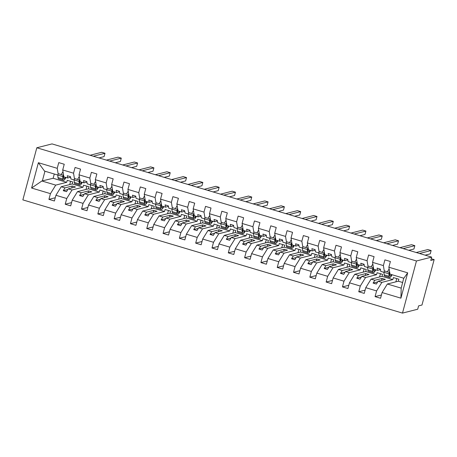<?xml version="1.0" encoding="UTF-8"?>
<svg xmlns="http://www.w3.org/2000/svg" width="457" height="457" viewBox="0 0 457 457"><rect width="100%" height="100%" fill="white"/><g stroke="black" fill="none" stroke-linecap="round" stroke-linejoin="round"><path stroke-width="0.69" d="M402.491 313.096L417.704 309.229L418.595 305.887L421.977 305.025L434.15 259.593L430.768 260.45L431.665 257.114L52.024 143.904L36.817 147.771L22.85 199.886L402.491 313.096L416.458 260.981L36.817 147.771M396.75 278.576L395.876 281.843M384.331 271.327L383.383 265.586L384.914 259.873L390.392 261.507L388.861 267.219L390.004 274.12L403.839 278.244L407.701 272.84L400.915 298.164L382.075 292.543L387.353 284.008L398.338 281.215L398.875 279.21L393.397 277.576L392.86 279.581L381.875 282.375L378.093 281.249L385.36 279.398L382.098 278.427L374.831 280.272L371.05 279.147L365.771 287.682L364.24 293.394L358.762 291.76L360.293 286.048L365.571 277.513L361.784 276.382L369.05 274.537L365.789 273.56L358.522 275.411L354.741 274.286L349.462 282.82L347.931 288.533L342.453 286.899L343.984 281.186L349.262 272.652L345.475 271.521L352.741 269.67L349.485 268.699L342.219 270.55L338.431 269.419L333.153 277.953L331.622 283.666L326.144 282.032L327.675 276.319L332.953 267.785L329.171 266.66L336.438 264.809L333.176 263.838L325.91 265.688L322.128 264.557L316.844 273.092L315.319 278.804L309.835 277.171L311.366 271.458L316.644 262.924L312.862 261.798L320.129 259.947L316.867 258.976L309.6 260.821L305.819 259.696L300.54 268.23L299.009 273.943L293.531 272.309L295.062 266.597L300.34 258.062L296.553 256.931L303.819 255.08L300.557 254.109L293.291 255.96L289.51 254.829L284.231 263.363L282.7 269.076L277.222 267.442L278.753 261.73L284.031 253.195L280.25 252.07L287.516 250.219L284.254 249.248L276.988 251.099L273.2 249.968L267.922 258.502L266.391 264.215L260.913 262.581L262.444 256.868L267.722 248.334L263.94 247.208L271.207 245.358L267.945 244.386L260.679 246.232L256.897 245.106L251.618 253.641L250.088 259.353L244.604 257.719L246.134 252.007L251.413 243.472L247.631 242.341L254.897 240.496L251.636 239.519L244.369 241.37L240.588 240.245L235.309 248.779L233.778 254.492L228.3 252.858L229.831 247.146L235.109 238.611L231.322 237.48L238.588 235.629L235.326 234.658L228.06 236.509L224.278 235.378L219 243.912L217.469 249.625L211.991 247.991L213.522 242.279L218.8 233.744L215.018 232.619L222.285 230.768L219.023 229.797L211.757 231.648L207.969 230.517L202.691 239.051L201.16 244.763L195.682 243.13L197.213 237.417L202.491 228.883L198.709 227.752L205.976 225.907L202.714 224.93L195.447 226.781L191.666 225.655L186.387 234.19L184.857 239.902L179.373 238.268L180.903 232.556L186.182 224.021L182.4 222.89L189.666 221.039L186.405 220.068L179.138 221.919L175.357 220.788L170.078 229.323L168.547 235.035L163.069 233.401L164.6 227.689L169.878 219.154L166.091 218.029L173.357 216.178L170.095 215.207L162.829 217.058L159.047 215.927L153.769 224.461L152.238 230.174L146.76 228.54L148.291 222.827L153.569 214.293L149.787 213.168L157.054 211.317L153.792 210.346L146.526 212.191L142.738 211.065L137.46 219.6L135.929 225.312L130.451 223.679L131.982 217.966L137.26 209.432L133.478 208.301L140.745 206.455L137.483 205.479L130.216 207.329L126.435 206.204L121.156 214.739L119.625 220.451L114.147 218.817L115.672 213.099L120.956 204.57L117.169 203.439L124.435 201.588L121.174 200.617L113.907 202.468L110.126 201.337L104.847 209.872L103.316 215.584L97.838 213.95L99.369 208.238L104.647 199.703L100.86 198.578L108.126 196.727L104.87 195.756L97.604 197.601L93.816 196.476L88.538 205.01L87.007 210.723L81.529 209.089L83.06 203.376L88.338 194.842L84.556 193.711L91.823 191.866L88.561 190.889L81.295 192.74L77.507 191.614L72.229 200.149L70.704 205.861L65.22 204.228L66.751 198.515L72.029 189.981L68.247 188.85L75.514 186.999L72.252 186.028L64.985 187.878L61.204 186.747L55.925 195.282L54.394 200.994L48.916 199.361L50.447 193.648L55.725 185.114L41.89 180.989L31.607 188.033L38.388 162.709L44.54 171.101L57.759 175.042M381.418 295.005L375.066 296.622L376.597 290.909L381.875 282.375M382.075 292.543L380.544 298.255L375.066 296.622M380.441 273.714L379.567 276.976M371.05 279.147L382.035 276.354L382.572 274.349L377.088 272.715L376.551 274.714L365.571 277.513M365.109 290.144L358.762 291.76M364.138 268.847L363.258 272.115M354.741 274.286L365.726 271.487L366.263 269.481L360.784 267.848L360.247 269.853L349.262 272.652M348.8 285.282L342.453 286.899M347.828 263.986L346.954 267.254M338.431 269.419L349.416 266.625L349.953 264.62L344.475 262.986L343.938 264.991L332.953 267.785M332.496 280.415L326.144 282.032M331.519 259.125L330.645 262.387M322.128 264.557L333.107 261.764L333.644 259.759L328.166 258.125L327.629 260.13L316.644 262.924M316.187 275.554L309.835 277.171M315.21 254.263L314.336 257.525M305.819 259.696L316.804 256.897L317.341 254.892L311.857 253.258L311.32 255.263L300.34 258.062M299.878 270.693L293.531 272.309M298.907 249.396L298.033 252.664M289.51 254.829L300.495 252.036L301.032 250.03L295.553 248.397L295.016 250.402L284.031 253.195M283.574 265.825L277.222 267.442M282.597 244.535L281.723 247.803M273.2 249.968L284.185 247.174L284.722 245.169L279.244 243.535L278.707 245.54L267.722 248.334M267.265 260.964L260.913 262.581M266.288 239.674L265.414 242.935M256.897 245.106L267.876 242.307L268.413 240.308L262.935 238.674L262.398 240.673L251.413 243.472M250.956 256.103L244.604 257.719M249.985 234.807L249.105 238.074M240.588 240.245L251.573 237.446L252.11 235.441L246.626 233.807L246.089 235.812L235.109 238.611M234.647 251.241L228.3 252.858M233.676 229.945L232.802 233.213M224.278 235.378L235.264 232.584L235.801 230.579L230.322 228.946L229.785 230.951L218.8 233.744M218.343 246.374L211.991 247.991M217.366 225.084L216.492 228.346M207.969 230.517L218.954 227.723L219.491 225.718L214.013 224.084L213.476 226.089L202.491 228.883M202.034 241.513L195.682 243.13M201.057 220.217L200.183 223.484M191.666 225.655L202.645 222.856L203.182 220.851L197.704 219.217L197.167 221.222L186.182 224.021M185.725 236.652L179.373 238.268M184.754 215.356L183.874 218.623M175.357 220.788L186.342 217.995L186.879 215.99L181.4 214.356L180.858 216.361L169.878 219.154M169.416 231.785L163.069 233.401M168.444 210.494L167.57 213.762M159.047 215.927L170.033 213.133L170.57 211.128L165.091 209.495L164.554 211.5L153.569 214.293M153.112 226.923L146.76 228.54M152.135 205.633L151.261 208.895M142.738 211.065L153.723 208.266L154.26 206.267L148.782 204.633L148.245 206.633L137.26 209.432M136.803 222.062L130.451 223.679M135.826 200.766L134.952 204.033M126.435 206.204L137.414 203.405L137.951 201.4L132.473 199.766L131.936 201.771L120.956 204.57M120.494 217.201L114.147 218.817M119.523 195.904L118.643 199.172M110.126 201.337L121.111 198.544L121.648 196.539L116.169 194.905L115.632 196.91L104.647 199.703M104.185 212.334L97.838 213.95M103.213 191.043L102.339 194.305M93.816 196.476L104.802 193.682L105.339 191.677L99.86 190.043L99.323 192.049L88.338 194.842M87.881 207.472L81.529 209.089M86.904 186.176L86.03 189.444M77.507 191.614L88.492 188.815L89.029 186.81L83.551 185.176L83.014 187.181L72.029 189.981M71.572 202.611L65.22 204.228M380.458 269.63L377.482 270.384L373.7 269.259L372.552 262.358L374.083 256.645L368.605 255.012L367.074 260.724L356.249 257.497L357.391 264.397L361.173 265.523L364.149 264.769M368.028 266.46L367.074 260.724M356.249 257.497L357.78 251.784L352.301 250.15L350.77 255.863L339.939 252.63L341.082 259.53L344.864 260.661L347.84 259.902M351.719 261.598L350.77 255.863M339.939 252.63L341.47 246.917L335.992 245.283L334.461 250.996L323.63 247.768L324.773 254.669L328.56 255.794L331.531 255.04M335.409 256.737L334.461 250.996M323.63 247.768L325.161 242.056L319.683 240.422L318.152 246.134L307.327 242.907L308.469 249.808L312.251 250.933L315.227 250.179M319.1 251.876L318.152 246.134M307.327 242.907L308.858 237.194L303.374 235.561L301.843 241.273L291.018 238.046L292.16 244.941L295.942 246.072L298.918 245.312M302.797 247.008L301.843 241.273M291.018 238.046L292.549 232.333L287.07 230.694L285.539 236.412L274.708 233.179L275.851 240.079L279.633 241.21L282.609 240.451M286.488 242.147L285.539 236.412M274.708 233.179L276.239 227.466L270.761 225.832L269.23 231.545L258.399 228.317L259.542 235.218L263.329 236.343L266.3 235.589M270.178 237.286L269.23 231.545M258.399 228.317L259.93 222.605L254.452 220.971L252.921 226.683L242.096 223.456L243.238 230.357L247.02 231.482L249.996 230.722M253.875 232.419L252.921 226.683M242.096 223.456L243.627 217.743L238.143 216.11L236.612 221.822L225.787 218.589L226.929 225.49L230.711 226.621L233.687 225.861M237.566 227.557L236.612 221.822M225.787 218.589L227.318 212.876L221.839 211.243L220.308 216.955L209.477 213.727L210.62 220.628L214.407 221.754L217.378 220.999M221.257 222.696L220.308 216.955M209.477 213.727L211.008 208.015L205.53 206.381L203.999 212.094L193.168 208.866L194.311 215.767L198.098 216.892L201.074 216.138M204.947 217.829L203.999 212.094M193.168 208.866L194.699 203.154L189.221 201.52L187.69 207.232L176.865 204.005L178.007 210.9L181.789 212.031L184.765 211.271M188.644 212.968L187.69 207.232M176.865 204.005L178.396 198.287L172.912 196.653L171.381 202.365L160.556 199.138L161.698 206.038L165.48 207.17L168.456 206.41M172.335 208.106L171.381 202.365M160.556 199.138L162.086 193.425L156.608 191.791L155.077 197.504L144.246 194.276L145.389 201.177L149.176 202.302L152.147 201.548M156.026 203.245L155.077 197.504M144.246 194.276L145.777 188.564L140.299 186.93L138.768 192.643L127.937 189.415L129.085 196.316L132.867 197.441L135.843 196.681M139.716 198.378L138.768 192.643M127.937 189.415L129.468 183.703L123.99 182.069L122.459 187.781L111.634 184.548L112.776 191.449L116.558 192.58L119.534 191.82M123.413 193.517L122.459 187.781M111.634 184.548L113.165 178.836L107.681 177.202L106.155 182.914L95.324 179.687L96.467 186.587L100.249 187.713L103.225 186.959M107.104 188.655L106.155 182.914M95.324 179.687L96.855 173.974L91.377 172.34L89.846 178.053L79.015 174.825L80.158 181.726L83.945 182.851L86.916 182.097M90.794 183.788L89.846 178.053M79.015 174.825L80.546 169.113L75.068 167.479L73.537 173.192L62.712 169.958L64.237 164.246L58.759 162.612L57.228 168.325L38.388 162.709M74.485 178.927L73.537 173.192M70.595 181.315L69.721 184.582M61.204 186.747L72.189 183.954L72.726 181.949L67.242 180.315L66.705 182.32L55.725 185.114M55.263 197.744L48.916 199.361M58.182 174.066L57.228 168.325M434.15 259.593L431.237 258.725M407.701 272.84L388.861 267.219M376.597 290.909L365.771 287.682M360.293 286.048L349.462 282.82M343.984 281.186L333.153 277.953M327.675 276.319L316.844 273.092M311.366 271.458L300.54 268.23M295.062 266.597L284.231 263.363M278.753 261.73L267.922 258.502M262.444 256.868L251.618 253.641M246.134 252.007L235.309 248.779M229.831 247.146L219 243.912M213.522 242.279L202.691 239.051M197.213 237.417L186.387 234.19M180.903 232.556L170.078 229.323M164.6 227.689L153.769 224.461M148.291 222.827L137.46 219.6M131.982 217.966L121.156 214.739M115.672 213.099L104.847 209.872M99.369 208.238L88.538 205.01M83.06 203.376L72.229 200.149M66.751 198.515L55.925 195.282M50.447 193.648L31.607 188.033M383.383 265.586L372.552 262.358M382.035 276.354L392.86 279.581M392.112 274.748L391.398 275.931A8.643 1.874 -73.4 0 1 389.655 277.553L384.697 276.074A8.643 1.874 -73.4 0 1 384.143 274.828L383.909 272.309L380.744 271.361L380.367 269.087L377.105 268.116L377.482 270.384M374.831 280.272L373.095 283.083L376.357 284.054L378.093 281.249M365.726 271.487L376.551 274.714M367.605 267.442L364.435 266.494L364.058 264.226L360.796 263.255L361.173 265.523M358.522 275.411L356.786 278.222L360.047 279.193L361.784 276.382M349.416 266.625L360.247 269.853M359.493 265.02L358.785 266.208A8.643 1.874 -73.4 0 1 357.043 267.825L352.084 266.345A8.643 1.874 -73.4 0 1 351.53 265.1L351.296 262.581L348.125 261.632L347.754 259.365L344.492 258.388L344.864 260.661M342.219 270.55L340.482 273.355L343.738 274.331L345.475 271.521M333.107 261.764L343.938 264.991M343.19 260.159L342.476 261.347A8.643 1.874 -73.4 0 1 340.733 262.964L335.775 261.484A8.643 1.874 -73.4 0 1 335.221 260.239L334.987 257.719L331.822 256.771L331.445 254.498L328.183 253.526L328.56 255.794M325.91 265.688L324.173 268.493L327.435 269.464L329.171 266.66M316.804 256.897L327.629 260.13M326.881 255.297L326.172 256.48A8.643 1.874 -73.4 0 1 324.424 258.096L319.466 256.623A8.643 1.874 -73.4 0 1 318.912 255.377L318.678 252.858L315.513 251.904L315.136 249.636L311.874 248.665L312.251 250.933M309.6 260.821L307.864 263.632L311.126 264.603L312.862 261.798M300.495 252.036L311.32 255.263M310.571 250.436L309.863 251.618A8.643 1.874 -73.4 0 1 308.115 253.235L303.162 251.756A8.643 1.874 -73.4 0 1 302.608 250.51L302.374 247.991L299.204 247.043L298.827 244.775L295.565 243.804L295.942 246.072M293.291 255.96L291.555 258.765L294.816 259.742L296.553 256.931M284.185 247.174L295.016 250.402M294.262 245.569L293.554 246.757A8.643 1.874 -73.4 0 1 291.812 248.374L286.853 246.894A8.643 1.874 -73.4 0 1 286.299 245.649L286.065 243.13L282.894 242.181L282.523 239.908L279.261 238.937L279.633 241.21M276.988 251.099L275.251 253.903L278.513 254.875L280.25 252.07M267.876 242.307L278.707 245.54M269.761 238.263L266.591 237.32L266.214 235.047L262.952 234.075L263.329 236.343M260.679 246.232L258.942 249.042L262.204 250.013L263.94 247.208M251.573 237.446L262.398 240.673M261.65 235.846L260.941 237.029A8.643 1.874 -73.4 0 1 259.193 238.645L254.235 237.166A8.643 1.874 -73.4 0 1 253.681 235.926L253.452 233.407L250.282 232.453L249.905 230.185L246.643 229.214L247.02 231.482M244.369 241.37L242.633 244.181L245.895 245.152L247.631 242.341M235.264 232.584L246.089 235.812M245.34 230.979L244.632 232.167A8.643 1.874 -73.4 0 1 242.89 233.784L237.931 232.305A8.643 1.874 -73.4 0 1 237.377 231.059L237.143 228.54L233.973 227.592L233.596 225.324L230.334 224.347L230.711 226.621M228.06 236.509L226.324 239.314L229.585 240.291L231.322 237.48M218.954 227.723L229.785 230.951M229.031 226.118L228.323 227.306A8.643 1.874 -73.4 0 1 226.581 228.923L221.622 227.443A8.643 1.874 -73.4 0 1 221.068 226.198L220.834 223.679L217.663 222.73L217.292 220.457L214.03 219.486L214.407 221.754M211.757 231.648L210.02 234.452L213.282 235.424L215.018 232.619M202.645 222.856L213.476 226.089M212.728 221.257L212.014 222.439A8.643 1.874 -73.4 0 1 210.271 224.056L205.313 222.582A8.643 1.874 -73.4 0 1 204.759 221.337L204.525 218.817L201.36 217.863L200.983 215.595L197.721 214.624L198.098 216.892M195.447 226.781L193.711 229.591L196.973 230.562L198.709 227.752M186.342 217.995L197.167 221.222M196.419 216.395L195.71 217.578A8.643 1.874 -73.4 0 1 193.962 219.194L189.009 217.715A8.643 1.874 -73.4 0 1 188.45 216.469L188.221 213.95L185.051 213.002L184.674 210.734L181.412 209.757L181.789 212.031M179.138 221.919L177.402 224.724L180.664 225.701L182.4 222.89M170.033 213.133L180.858 216.361M180.109 211.528L179.401 212.716A8.643 1.874 -73.4 0 1 177.659 214.333L172.7 212.853A8.643 1.874 -73.4 0 1 172.146 211.608L171.912 209.089L168.742 208.141L168.365 205.867L165.103 204.896L165.48 207.17M162.829 217.058L161.093 219.863L164.354 220.834L166.091 218.029M153.723 208.266L164.554 211.5M163.806 206.667L163.092 207.849A8.643 1.874 -73.4 0 1 161.35 209.466L156.391 207.992A8.643 1.874 -73.4 0 1 155.837 206.747L155.603 204.228L152.438 203.279L152.061 201.006L148.799 200.035L149.176 202.302M146.526 212.191L144.789 215.001L148.051 215.972L149.787 213.168M137.414 203.405L148.245 206.633M147.497 201.805L146.783 202.988A8.643 1.874 -73.4 0 1 145.04 204.605L140.082 203.125A8.643 1.874 -73.4 0 1 139.528 201.88L139.294 199.366L136.129 198.412L135.752 196.144L132.49 195.173L132.867 197.441M130.216 207.329L128.48 210.14L131.742 211.111L133.478 208.301M121.111 198.544L131.936 201.771M122.99 194.493L119.82 193.551L119.443 191.283L116.181 190.306L116.558 192.58M113.907 202.468L112.171 205.273L115.432 206.25L117.169 203.439M104.802 193.682L115.632 196.91M114.878 192.077L114.17 193.265A8.643 1.874 -73.4 0 1 112.428 194.882L107.469 193.402A8.643 1.874 -73.4 0 1 106.915 192.157L106.681 189.638L103.51 188.69L103.133 186.416L99.877 185.445L100.249 187.713M97.604 197.601L95.867 200.412L99.123 201.383L100.86 198.578M88.492 188.815L99.323 192.049M98.575 187.216L97.861 188.398A8.643 1.874 -73.4 0 1 96.119 190.015L91.16 188.535A8.643 1.874 -73.4 0 1 90.606 187.296L90.372 184.777L87.207 183.823L86.83 181.555L83.568 180.584L83.945 182.851M81.295 192.74L79.558 195.55L82.82 196.521L84.556 193.711M72.189 183.954L83.014 187.181M82.266 182.354L81.552 183.537A8.643 1.874 -73.4 0 1 79.809 185.154L74.851 183.674A8.643 1.874 -73.4 0 1 74.297 182.429L74.063 179.909L70.898 178.961L70.521 176.693L67.259 175.717L67.636 177.99L63.854 176.859L62.712 169.958M70.612 177.23L67.636 177.99M64.985 187.878L63.249 190.683L66.511 191.66L68.247 188.85M54.28 174.008L53.138 178.276L66.705 182.32M53.138 178.276L41.89 180.989M398.338 281.215L402.577 282.477M400.915 298.164L401.189 288.133L387.353 284.008M401.189 288.133L403.72 278.21M416.458 260.981L431.665 257.114M44.952 171.226L42.324 181.029M72.252 186.028L71.732 187.964M67.836 189.518L63.249 190.683M88.561 190.889L88.041 192.825M84.139 194.379L79.558 195.55M104.87 195.756L104.35 197.687M100.449 199.246L95.867 200.412M121.174 200.617L120.659 202.554M116.758 204.108L112.171 205.273M137.483 205.479L136.963 207.415M133.067 208.969L128.48 210.14M153.792 210.346L153.272 212.277M149.37 213.836L144.789 215.001M170.095 215.207L169.581 217.144M165.68 218.697L161.093 219.863M186.405 220.068L185.885 222.005M181.989 223.559L177.402 224.724M202.714 224.93L202.194 226.866M198.298 228.42L193.711 229.591M219.023 229.797L218.503 231.728M214.601 233.287L210.02 234.452M235.326 234.658L234.812 236.595M230.911 238.148L226.324 239.314M251.636 239.519L251.116 241.456M247.22 243.01L242.633 244.181M267.945 244.386L267.425 246.317M263.523 247.877L258.942 249.042M284.254 249.248L283.734 251.184M279.833 252.738L275.251 253.903M300.557 254.109L300.043 256.046M296.142 257.599L291.555 258.765M316.867 258.976L316.347 260.907M312.451 262.461L307.864 263.632M333.176 263.838L332.656 265.768M328.754 267.328L324.173 268.493M349.485 268.699L348.965 270.635M345.064 272.189L340.482 273.355M365.789 273.56L365.274 275.497M361.373 277.051L356.786 278.222M382.098 278.427L381.578 280.358M377.682 281.918L373.095 283.083M93.354 156.225L104.99 153.266L104.093 156.602L98.986 157.905M104.99 153.266L101.728 152.29L90.092 155.254M65.957 177.487L65.248 178.676A8.643 1.874 -73.4 0 1 63.5 180.292A8.643 1.874 -73.4 0 1 62.946 179.047L62.718 176.528L63.3 175.162L63.534 177.682A6.975 1.508 106.6 0 0 63.98 178.687A6.975 1.508 106.6 0 0 65.385 177.385L65.42 177.327M63.5 180.292L58.547 178.813A8.643 1.874 -73.4 0 1 57.988 177.567L57.759 175.048L62.718 176.528M57.759 175.048L58.342 173.689L63.3 175.162M61.244 174.551L62.986 171.638M109.657 161.087L121.294 158.128L120.402 161.47L115.29 162.766M121.294 158.128L118.032 157.157L106.395 160.116M79.809 185.154A8.643 1.874 -73.4 0 1 79.255 183.908L79.021 181.389L79.609 180.029L79.844 182.549A6.975 1.508 106.6 0 0 80.289 183.548A6.975 1.508 106.6 0 0 81.694 182.246L81.729 182.189M79.609 180.029L74.651 178.55L74.063 179.909L79.021 181.389M77.547 179.412L79.295 176.499M125.966 165.954L137.603 162.989L136.706 166.331L131.599 167.633M137.603 162.989L134.341 162.018L122.705 164.977M96.119 190.015A8.643 1.874 -73.4 0 1 95.564 188.77L95.33 186.25L95.919 184.891L96.147 187.41A6.975 1.508 106.6 0 0 96.598 188.415A6.975 1.508 106.6 0 0 98.004 187.107L98.038 187.056M95.919 184.891L90.96 183.411L90.372 184.777L95.33 186.25M93.856 184.274L95.604 181.366M142.276 170.815L153.912 167.85L153.015 171.192L147.908 172.495M153.912 167.85L150.65 166.879L139.014 169.844M112.428 194.882A8.643 1.874 -73.4 0 1 111.874 193.637L111.639 191.117L112.222 189.752L112.456 192.271A6.975 1.508 106.6 0 0 112.902 193.277A6.975 1.508 106.6 0 0 114.313 191.974L114.341 191.917M112.222 189.752L107.264 188.273L106.681 189.638L111.639 191.117M110.166 189.141L111.908 186.228M158.585 175.677L170.221 172.717L169.324 176.059L164.212 177.356M170.221 172.717L166.959 171.746L155.323 174.705M131.188 196.938L130.479 198.127A8.643 1.874 -73.4 0 1 128.731 199.743A8.643 1.874 -73.4 0 1 128.177 198.498L127.943 195.979L128.531 194.613L128.765 197.133A6.975 1.508 106.6 0 0 129.211 198.138A6.975 1.508 106.6 0 0 130.616 196.836L130.651 196.778M128.731 199.743L123.778 198.264A8.643 1.874 -73.4 0 1 123.219 197.018L122.99 194.499L127.943 195.979M122.99 194.499L123.573 193.14L128.531 194.613M126.475 194.002L128.217 191.089M174.888 180.544L186.525 177.579L185.633 180.921L180.521 182.223M186.525 177.579L183.263 176.608L171.626 179.567M145.04 204.605A8.643 1.874 -73.4 0 1 144.486 203.359L144.252 200.84L144.84 199.481L145.075 202A6.975 1.508 106.6 0 0 145.52 202.999A6.975 1.508 106.6 0 0 146.925 201.697L146.96 201.646M144.84 199.481L139.882 198.001L139.294 199.366L144.252 200.84M142.778 198.864L144.526 195.956M191.197 185.405L202.834 182.44L201.937 185.782L196.83 187.084M202.834 182.44L199.572 181.469L187.936 184.434M161.35 209.466A8.643 1.874 -73.4 0 1 160.795 208.226L160.561 205.707L161.144 204.342L161.378 206.861A6.975 1.508 106.6 0 0 161.829 207.866A6.975 1.508 106.6 0 0 163.235 206.558L163.263 206.507M161.144 204.342L156.191 202.862L155.603 204.228L160.561 205.707M159.087 203.731L160.835 200.817M207.507 190.266L219.143 187.307L218.246 190.643L213.139 191.946M219.143 187.307L215.881 186.33L204.245 189.295M177.659 214.333A8.643 1.874 -73.4 0 1 177.099 213.088L176.87 210.568L177.453 209.203L177.687 211.722A6.975 1.508 106.6 0 0 178.133 212.728A6.975 1.508 106.6 0 0 179.544 211.425L179.572 211.368M177.453 209.203L172.495 207.729L171.912 209.089L176.87 210.568M175.397 208.592L177.139 205.679M223.816 195.128L235.452 192.168L234.555 195.51L229.443 196.807M235.452 192.168L232.19 191.197L220.554 194.156M193.962 219.194A8.643 1.874 -73.4 0 1 193.408 217.949L193.174 215.43L193.762 214.07L193.997 216.589A6.975 1.508 106.6 0 0 194.442 217.589A6.975 1.508 106.6 0 0 195.847 216.287L195.882 216.235M193.762 214.07L188.804 212.591L188.221 213.95L193.174 215.43M191.706 213.453L193.448 210.546M240.119 199.995L251.756 197.03L250.864 200.372L245.752 201.674M251.756 197.03L248.494 196.059L236.857 199.018M210.271 224.056A8.643 1.874 -73.4 0 1 209.717 222.81L209.483 220.291L210.071 218.932L210.3 221.451A6.975 1.508 106.6 0 0 210.751 222.456A6.975 1.508 106.6 0 0 212.157 221.148L212.191 221.097M210.071 218.932L205.113 217.452L204.525 218.817L209.483 220.291M208.009 218.315L209.757 215.407M256.428 204.856L268.065 201.897L267.168 205.233L262.061 206.535M268.065 201.897L264.803 200.92L253.167 203.885M226.581 228.923A8.643 1.874 -73.4 0 1 226.026 227.677L225.792 225.158L226.375 223.793L226.609 226.312A6.975 1.508 106.6 0 0 227.06 227.318A6.975 1.508 106.6 0 0 228.466 226.015L228.494 225.958M226.375 223.793L221.422 222.313L220.834 223.679L225.792 225.158M224.318 223.182L226.066 220.268M272.738 209.717L284.374 206.758L283.477 210.1L278.37 211.397M284.374 206.758L281.112 205.787L269.476 208.746M242.89 233.784A8.643 1.874 -73.4 0 1 242.33 232.539L242.101 230.02L242.684 228.66L242.918 231.173A6.975 1.508 106.6 0 0 243.364 232.179A6.975 1.508 106.6 0 0 244.769 230.876L244.803 230.819M242.684 228.66L237.726 227.18L237.143 228.54L242.101 230.02M240.628 228.043L242.37 225.13M289.041 214.584L300.677 211.62L299.786 214.961L294.674 216.264M300.677 211.62L297.421 210.648L285.785 213.608M259.193 238.645A8.643 1.874 -73.4 0 1 258.639 237.4L258.405 234.881L258.993 233.521L259.228 236.041A6.975 1.508 106.6 0 0 259.673 237.04A6.975 1.508 106.6 0 0 261.078 235.738L261.113 235.686M258.993 233.521L254.035 232.042L253.452 233.407L258.405 234.881M256.931 232.904L258.679 229.997M305.35 219.446L316.987 216.481L316.09 219.823L310.983 221.125M316.987 216.481L313.725 215.51L302.088 218.475M277.959 240.708L277.245 241.89A8.643 1.874 -73.4 0 1 275.502 243.507A8.643 1.874 -73.4 0 1 274.948 242.267L274.714 239.748L275.303 238.383L275.531 240.902A6.975 1.508 106.6 0 0 275.982 241.907A6.975 1.508 106.6 0 0 277.388 240.605L277.422 240.548M275.502 243.507L270.544 242.033A8.643 1.874 -73.4 0 1 269.99 240.788L269.756 238.268L274.714 239.748M269.756 238.268L270.344 236.903L275.303 238.383M273.24 237.771L274.988 234.858M321.659 224.307L333.296 221.348L332.399 224.684L327.292 225.987M333.296 221.348L330.034 220.371L318.398 223.336M291.812 248.374A8.643 1.874 -73.4 0 1 291.258 247.128L291.023 244.609L291.606 243.244L291.84 245.763A6.975 1.508 106.6 0 0 292.286 246.769A6.975 1.508 106.6 0 0 293.697 245.466L293.725 245.409M291.606 243.244L286.653 241.77L286.065 243.13L291.023 244.609M289.549 242.633L291.292 239.719M337.969 229.168L349.605 226.209L348.708 229.551L343.601 230.848M349.605 226.209L346.343 225.238L334.707 228.197M308.115 253.235A8.643 1.874 -73.4 0 1 307.561 251.99L307.333 249.471L307.915 248.111L308.149 250.63A6.975 1.508 106.6 0 0 308.595 251.63A6.975 1.508 106.6 0 0 310 250.327L310.035 250.276M307.915 248.111L302.957 246.631L302.374 247.991L307.333 249.471M305.859 247.494L307.601 244.586M354.272 234.035L365.908 231.071L365.017 234.412L359.905 235.715M365.908 231.071L362.647 230.1L351.01 233.059M324.424 258.096A8.643 1.874 -73.4 0 1 323.87 256.851L323.636 254.338L324.224 252.972L324.459 255.492A6.975 1.508 106.6 0 0 324.904 256.497A6.975 1.508 106.6 0 0 326.309 255.189L326.344 255.137M324.224 252.972L319.266 251.493L318.678 252.858L323.636 254.338M322.162 252.355L323.91 249.448M370.581 238.897L382.218 235.938L381.321 239.274L376.214 240.576M382.218 235.938L378.956 234.961L367.319 237.926M340.733 262.964A8.643 1.874 -73.4 0 1 340.179 261.718L339.945 259.199L340.534 257.834L340.762 260.353A6.975 1.508 106.6 0 0 341.213 261.358A6.975 1.508 106.6 0 0 342.619 260.056L342.653 259.999M340.534 257.834L335.575 256.354L334.987 257.719L339.945 259.199M338.471 257.222L340.219 254.309M386.89 243.758L398.527 240.799L397.63 244.141L392.523 245.438M398.527 240.799L395.265 239.828L383.629 242.787M357.043 267.825A8.643 1.874 -73.4 0 1 356.489 266.58L356.254 264.06L356.837 262.701L357.071 265.22A6.975 1.508 106.6 0 0 357.517 266.22A6.975 1.508 106.6 0 0 358.928 264.917L358.956 264.86M356.837 262.701L351.879 261.221L351.296 262.581L356.254 264.06M354.781 262.084L356.523 259.17M403.2 248.625L414.836 245.66L413.939 249.002L408.832 250.305M414.836 245.66L411.574 244.689L399.938 247.648M375.803 269.887L375.094 271.07A8.643 1.874 -73.4 0 1 373.346 272.686A8.643 1.874 -73.4 0 1 372.792 271.441L372.564 268.922L373.146 267.562L373.38 270.081A6.975 1.508 106.6 0 0 373.826 271.087A6.975 1.508 106.6 0 0 375.231 269.779L375.266 269.727M373.346 272.686L368.393 271.207A8.643 1.874 -73.4 0 1 367.834 269.967L367.605 267.448L372.564 268.922M367.605 267.448L368.188 266.083L373.146 267.562M371.09 266.945L372.832 264.037M419.503 253.486L431.14 250.522L430.248 253.864L425.136 255.166M431.14 250.522L427.878 249.551L416.241 252.515M389.655 277.553A8.643 1.874 -73.4 0 1 389.101 276.308L388.867 273.789L389.455 272.423L389.69 274.943A6.975 1.508 106.6 0 0 390.135 275.948A6.975 1.508 106.6 0 0 391.54 274.646L391.575 274.588M389.455 272.423L384.497 270.944L383.909 272.309L388.867 273.789M387.393 271.812L389.141 268.899M57.988 177.567L62.946 179.047M63.454 176.808L65.385 177.385M74.297 182.429L79.255 183.908M79.758 181.669L81.694 182.246M90.606 187.296L95.564 188.77M96.067 186.53L98.004 187.107M106.915 192.157L111.874 193.637M112.376 191.397L114.313 191.974M123.219 197.018L128.177 198.498M128.685 196.259L130.616 196.836M139.528 201.88L144.486 203.359M144.989 201.12L146.925 201.697M155.837 206.747L160.795 208.226M161.298 205.981L163.235 206.558M172.146 211.608L177.099 213.088M177.607 210.848L179.544 211.425M188.45 216.469L193.408 217.949M193.917 215.71L195.847 216.287M204.759 221.337L209.717 222.81M210.22 220.571L212.157 221.148M221.068 226.198L226.026 227.677M226.529 225.438L228.466 226.015M237.377 231.059L242.33 232.539M242.838 230.299L244.769 230.876M253.681 235.926L258.639 237.4M259.142 235.161L261.078 235.738M269.99 240.788L274.948 242.267M275.451 240.028L277.388 240.605M286.299 245.649L291.258 247.128M291.76 244.889L293.697 245.466M302.608 250.51L307.561 251.99M308.069 249.751L310 250.327M318.912 255.377L323.87 256.851M324.373 254.612L326.309 255.189M335.221 260.239L340.179 261.718M340.682 259.479L342.619 260.056M351.53 265.1L356.489 266.58M356.991 264.34L358.928 264.917M367.834 269.967L372.792 271.441M373.3 269.202L375.231 269.779M384.143 274.828L389.101 276.308M389.604 274.069L391.54 274.646"/></g></svg>
